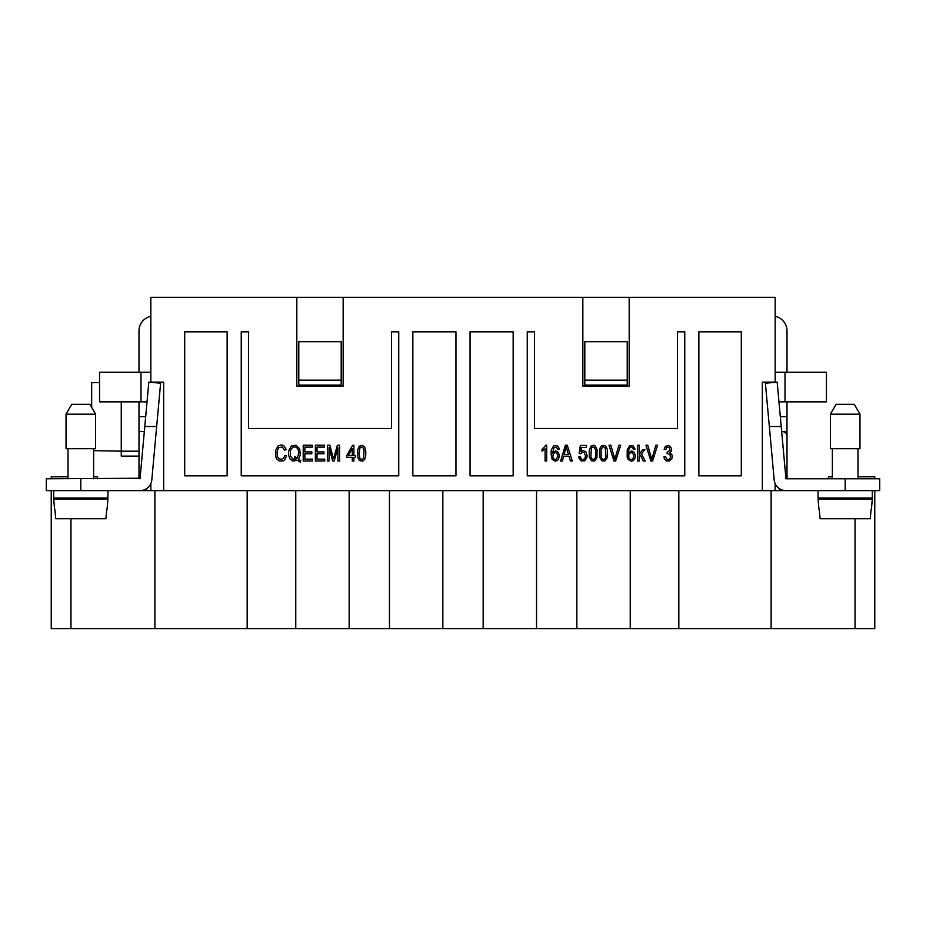 <?xml version="1.0" encoding="UTF-8"?>
<svg xmlns="http://www.w3.org/2000/svg" width="926" height="926" viewBox="0 0 926 926"><rect width="100%" height="100%" fill="white"/><g stroke="black" fill="none" stroke-linecap="round" stroke-linejoin="round"><path stroke-width="1.39" d="M296.818 297.304L343.164 297.304L343.164 386.073L296.818 386.073L296.818 297.304L150.845 297.304L150.845 382.125L163.671 382.125L163.671 490.618L786.996 490.618M163.671 490.618L139.004 490.618M248.481 331.821L248.481 428.483L391.49 428.483L391.49 331.821L398.747 331.821L398.747 475.825L241.235 475.825L241.235 331.821L248.481 331.821M874.769 628.696L874.769 490.618L874.769 628.696L51.231 628.696L51.231 490.618M80.817 478.777L80.817 490.618L46.3 490.618L46.3 478.777L139.004 478.256M298.785 341.694L341.196 341.694L341.196 385.089L298.785 385.089L298.785 341.694M775.155 316.345A14.793 14.793 0 0 1 786.996 330.837L786.996 372.264M470.049 475.825L470.049 331.821L513.154 331.821L513.154 475.825L470.049 475.825M343.164 297.304L582.836 297.304L582.836 386.073L629.182 386.073L629.182 297.304L775.155 297.304L775.155 382.311M775.155 382.125L762.33 382.125L762.33 490.618M698.864 475.825L698.864 331.821L741.298 331.821L741.298 475.825L698.864 475.825M412.846 331.821L455.951 331.821L455.951 475.825L412.846 475.825L412.846 331.821M684.765 331.821L684.765 475.825L527.253 475.825L527.253 331.821L534.51 331.821L534.51 428.483L677.519 428.483L677.519 331.821L684.765 331.821M227.136 475.825L227.136 331.821L184.702 331.821L184.702 475.825L227.136 475.825M775.155 483.603L775.155 490.618M627.215 380.158L627.215 341.694L584.804 341.694L584.804 385.089L627.215 385.089L627.215 380.158L584.804 380.158M771.127 490.618L771.127 628.696M828.411 478.777L828.411 476.809L832.358 476.809L832.358 448.693L832.358 478.777M874.769 478.777L874.769 476.809L857.997 476.809M145.683 416.642L139.004 416.642L139.004 478.777M786.996 478.256L786.996 401.849M879.7 478.777L785.966 478.777L781.208 426.504L769.332 426.504L774.182 479.853A11.83 11.83 0 0 0 785.966 490.618L879.7 490.618L879.7 478.777L879.7 490.618M818.063 490.618L818.063 498.014L872.304 498.014L872.304 490.618M832.358 498.014L832.358 498.998M857.997 498.014L857.997 498.998M819.012 509.844L818.063 498.998L872.304 498.998L871.354 509.844M819.302 509.844L820.089 518.722L870.266 518.722L871.053 509.844M781.208 426.504L777.18 382.125L765.385 383.202L769.332 426.504M785.966 478.777L786.996 478.777M780.317 416.642L786.996 416.642M775.155 372.264L826.443 372.264L826.443 401.849L778.974 401.849M150.845 483.603L150.845 490.618M298.785 380.158L341.196 380.158M150.845 372.264L99.557 372.264L99.557 401.849L147.026 401.849M150.845 316.345A14.793 14.793 0 0 0 139.004 330.837L139.004 372.264M778.731 488.152L780.155 490.618M139.004 456.101L121.26 456.101L121.26 451.17L93.642 450.649L93.642 476.809L97.589 476.809L97.589 478.777M154.874 490.618L154.874 628.696M51.231 478.777L51.231 476.809L68.003 476.809M581.239 460.928L579.178 458.671L578.866 456.807L580.44 456.611L581.239 458.972L582.813 459.655L584.781 458.671L585.579 455.824L583.993 452.49L582.107 452.386L580.683 453.763L579.109 453.474L580.37 445.429L586.517 445.429L586.517 447.385L581.47 447.385L580.845 451.506L583.206 450.522L585.973 452.004L587.153 455.627L586.841 457.687L584.711 460.835L581.239 460.928M857.997 448.693L857.997 478.777M859.976 448.693L830.39 448.693L830.39 414.177L859.976 414.177L859.976 448.693M859.976 414.177L854.281 404.315L836.085 404.315L830.39 414.177M139.004 401.849L139.004 416.642M139.004 451.17L121.26 451.17L121.26 401.849M99.557 382.635L91.674 382.635L91.674 407.347M145.845 490.618L147.269 488.152M68.003 448.693L68.003 478.777M93.642 448.693L93.642 478.777M95.609 448.693L66.024 448.693L66.024 414.177L95.609 414.177L95.609 448.693M95.609 414.177L89.915 404.315L71.719 404.315L66.024 414.177M140.034 478.777L144.792 426.504L156.668 426.504L151.818 479.853A11.83 11.83 0 0 1 140.034 490.618L80.817 490.618M156.668 426.504L160.615 383.202L148.82 382.125L144.792 426.504M53.696 490.618L53.696 498.014L107.937 498.014L107.937 490.618M68.003 498.014L68.003 498.998M93.642 498.014L93.642 498.998M54.646 509.844L53.696 498.998L107.937 498.998L106.988 509.844M54.947 509.844L55.734 518.722L105.911 518.722L106.698 509.844M644.913 449.55L641.44 453.867L645.225 461.032L643.327 461.032L640.329 455.141L639.229 456.518L639.229 461.032L637.644 461.032L637.644 445.232L639.229 445.232L639.229 454.157L642.852 449.55L644.913 449.55M629.182 297.304L582.836 297.304M353.882 455.534L353.882 445.325L352.621 445.325L346.775 455.534L346.775 457.294L352.297 457.294L352.297 461.032L353.882 461.032L353.882 457.294L355.619 457.294L355.619 455.534L353.882 455.534M317.028 451.9L317.028 447.096L324.447 447.096L324.447 445.232L315.372 445.232L315.372 461.032L324.76 461.032L324.76 459.157L317.028 459.157L317.028 453.763L323.973 453.763L323.973 451.9L317.028 451.9M334.159 461.032L337.944 447.779L337.944 461.032L339.599 461.032L339.599 445.232L337.388 445.232L333.522 458.775L329.818 445.232L327.364 445.232L327.364 461.032L329.019 461.032L329.019 447.582L332.654 461.032L334.159 461.032M282.951 445.325L281.215 444.931L278.136 445.915L275.45 450.719L275.925 457.201L276.712 458.972L279.316 461.032L283.101 460.928L284.606 459.944L286.574 455.928L284.919 455.43L283.495 458.382L281.053 459.354L278.842 458.671L277.418 456.518L277.024 451.506L278.68 447.686L282.314 446.992L284.606 450.129L286.261 449.642L284.363 446.205L282.951 445.325M365.712 455.824L365.793 451.217L364.763 447.293L362.633 445.429L360.353 445.522L358.536 447.385L357.668 450.823L357.83 457.097L358.767 459.655L360.029 460.835L362.957 461.032L364.763 459.261L365.712 455.824M291.308 446.008L288.623 451.02L288.623 455.337L290.046 458.972L292.813 461.032L297.547 460.338L300.151 462.109L300.776 460.731L298.566 459.261L300.302 454.944L299.677 448.855L296.042 445.232L291.308 446.008M304.885 459.157L304.885 453.763L311.819 453.763L311.819 451.9L304.885 451.9L304.885 447.096L312.293 447.096L312.293 445.232L303.219 445.232L303.219 461.032L312.618 461.032L312.618 459.157L304.885 459.157M628.106 459.458L627.157 457.201L627.238 449.839L629.599 445.719L632.84 445.522L635.12 449.156L633.546 449.353L632.203 447.096L630.629 446.992L628.893 449.353L628.499 452.976L631.578 450.823L634.252 452.293L635.363 455.928L634.808 458.671L633.315 460.639L631.335 461.229L628.106 459.458M545.101 446.309L545.645 445.232L546.676 445.232L546.676 461.032L545.101 461.032L545.101 448.763L542.023 451.112L542.023 449.249L545.101 446.309M600.326 447.385L602.143 445.522L604.435 445.429L606.009 446.506L607.352 449.55L607.19 457.791L604.747 461.032L601.831 460.835L599.62 457.097L599.458 450.823L600.326 447.385M665.586 456.518L667.16 459.551L669.047 459.458L670.47 457.687L669.996 454.261L667.079 453.566L667.241 451.9L669.845 450.522L669.452 447.582L667.079 446.992L665.736 449.642L664.162 449.353L665.424 446.309L668.896 445.429L671.5 448.369L671.188 451.309L669.845 452.582L672.126 455.036L671.975 458.382L669.602 460.928L666.373 460.928L664.312 458.671L664 456.807L665.586 456.518M555.669 450.823L558.355 452.293L559.454 455.928L558.193 459.852L555.438 461.229L552.197 459.458L551.016 453.671L551.329 449.839L553.702 445.719L556.931 445.522L558.748 447.582L559.223 449.156L557.637 449.353L556.306 447.096L554.095 447.385L552.59 452.976L555.669 450.823M567.268 445.232L572.314 461.032L570.428 461.032L569.004 456.217L563.645 456.217L562.371 461.032L560.647 461.032L565.369 445.232L567.268 445.232M590.857 446.205L593.23 445.232L595.048 445.811L597.096 449.55L596.934 457.791L594.492 461.032L591.575 460.835L589.364 457.097L589.202 450.823L590.857 446.205M614.135 456.715L614.771 459.261L618.95 445.232L620.686 445.232L615.64 461.032L613.984 461.032L609.007 445.232L610.824 445.232L614.135 456.715M650.909 461.032L645.931 445.232L647.749 445.232L651.696 459.261L655.874 445.232L657.61 445.232L652.564 461.032L650.909 461.032M564.108 454.55L568.448 454.55L566.237 446.899L564.108 454.55M630.155 452.779L628.731 454.643L628.893 457.884L629.842 459.261L632.203 459.458L633.546 457.594L633.546 454.643L632.122 452.779L630.155 452.779M359.161 453.277L359.959 447.976L360.665 447.096L362.633 447.189L364.057 450.036L363.501 458.474L361.696 459.655L359.878 458.474L359.161 453.277M298.809 453.08L297.304 458.081L294.862 456.611L294.468 458.081L296.123 458.972L295.255 459.261L292.732 458.972L290.359 455.824L290.359 450.43L292.732 447.293L294.468 446.795L296.679 447.582L298.253 449.839L298.809 453.08M591.494 447.976L590.857 456.611L591.413 458.474L593.23 459.655L595.048 458.474L595.592 456.611L595.592 450.036L594.179 447.189L592.2 447.096L591.494 447.976M605.303 448.068L603.486 446.795L602.456 447.096L601.113 450.036L601.113 456.611L601.668 458.474L603.486 459.655L605.303 458.474L605.847 456.611L605.303 448.068M348.28 455.534L352.297 448.566L352.297 455.534L348.28 455.534M556.306 459.458L557.88 456.02L557.093 453.474L555.276 452.49L553.378 453.474L552.753 456.9L553.933 459.261L556.306 459.458M630.236 490.618L630.236 628.696M678.827 490.618L678.827 628.696M855.045 518.722L855.045 628.696M576.852 490.618L576.852 628.696M536.536 490.618L536.536 628.696M483.164 490.618L483.164 628.696M144.34 431.435L139.004 431.435M442.836 490.618L442.836 628.696M845.183 478.777L845.183 490.618M781.66 431.435L786.996 431.435M785.017 372.264L785.017 401.849M140.983 372.264L140.983 401.849M247.173 490.618L247.173 628.696M295.764 490.618L295.764 628.696M70.955 518.722L70.955 628.696M349.148 490.618L349.148 628.696M389.464 490.618L389.464 628.696M782.053 431.435C785.19 431.875 786.834 433.518 786.996 436.366"/></g></svg>
